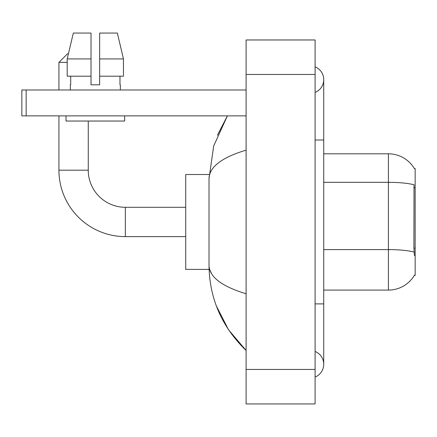 <?xml version="1.0" encoding="UTF-8"?>
<svg xmlns="http://www.w3.org/2000/svg" width="437" height="437" viewBox="0 0 437 437"><rect width="100%" height="100%" fill="white"/><g stroke="black" fill="none" stroke-linecap="round" stroke-linejoin="round"><path stroke-width="0.66" d="M414.303 275.425L414.456 275.168A30.186 30.186 0 0 1 388.411 290.086A30.186 30.186 0 0 0 414.303 275.425L415.15 275.425L415.15 168.474L414.363 168.584A30.186 30.186 0 0 0 388.411 153.813L323.724 153.813M414.456 255.585L413.899 248.096L414.025 184.791A30.186 5.244 180 0 0 388.411 182.322L388.411 153.813A30.186 30.186 0 0 1 414.363 168.584M414.118 252.089A30.186 5.244 180 0 0 388.411 249.598L388.411 290.086L323.724 290.086M99.647 84.811L91.022 84.811L99.647 84.811L91.022 84.811L99.647 84.811L99.647 33.065L117.34 33.065L123.469 58.935L123.469 76.185L99.647 76.185M67.2 62.387L58.935 62.387L67.56 53.762L68.423 53.762L73.329 33.065L67.2 58.935L73.329 33.065L91.022 33.065L91.022 84.811M185.725 236.614L125.348 236.614L125.348 207.285A37.085 37.085 0 0 1 88.263 170.201L88.263 121.038M125.348 236.614A66.413 66.413 0 0 1 58.935 170.201L58.935 115.865M185.725 207.285L125.348 207.285A37.085 37.085 0 0 1 88.263 170.201L58.935 170.201M58.935 89.989L58.935 62.387M209.088 174.51L185.725 174.51L185.725 269.389L209.088 269.389M26.16 115.865L21.85 115.865L21.85 89.989L26.16 89.989L26.16 115.865L246.102 115.865M246.102 89.989L26.16 89.989M70.324 84.811L70.696 84.811L70.324 84.811L70.324 89.989M120.35 84.811L119.973 84.811L120.35 84.811L120.35 89.989M119.973 76.185L119.973 84.811M70.696 84.811L70.696 76.185M66.009 115.865L66.009 121.038L124.66 121.038L124.66 115.865M91.022 76.185L67.2 76.185L67.2 58.935L91.022 58.935L91.022 76.185L91.022 58.935M123.469 76.185L123.469 58.935L99.647 58.935M123.469 58.935L117.34 33.065L123.469 58.935M315.099 377.055A13.798 13.798 0 0 0 315.099 351.468A13.798 13.798 0 0 1 315.099 377.055A13.798 13.798 0 0 0 323.724 364.261A13.798 13.798 0 0 1 315.099 377.055M315.099 66.845A13.798 13.798 0 0 1 315.099 92.431A13.798 13.798 0 0 0 315.099 66.845A13.798 13.798 0 0 1 323.724 79.638A13.798 13.798 0 0 0 315.099 66.845M246.102 150.142C221.706 157.5 209.339 167 209.012 178.651L209.012 265.248C209.29 276.861 221.652 286.361 246.102 293.757M246.102 403.935L315.099 403.935L315.099 39.964L246.102 39.964L246.102 403.935M209.012 178.651L213.704 145.931L227.393 115.865L217.413 135.23M216.364 305.971L228.529 329.782L246.102 350.463C221.745 326.816 209.383 298.416 209.012 265.248M211.601 273.699L209.623 269.389M415.15 187.719L413.899 187.719M415.15 248.096L413.899 248.096M323.724 249.598L388.411 249.598L388.411 182.322L323.724 182.322M315.099 303.89L323.724 303.89L323.724 79.638M315.099 140.015L323.724 140.015M246.102 369.44L315.099 369.44M246.102 74.465L315.099 74.465M323.724 303.89L323.724 364.261M246.102 350.463L243.098 347.568"/></g></svg>
